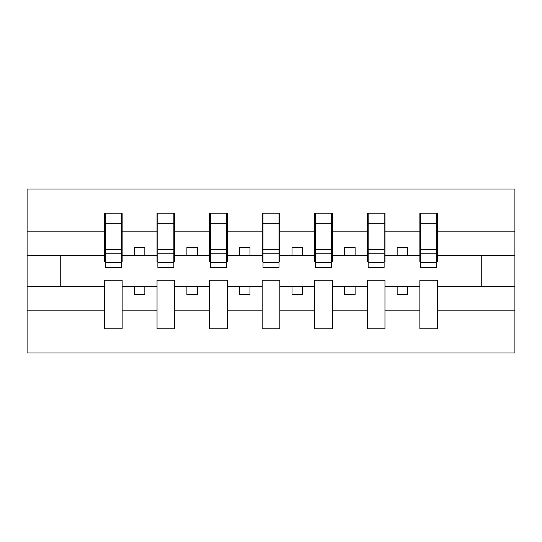 <?xml version="1.0" encoding="UTF-8"?>
<svg xmlns="http://www.w3.org/2000/svg" width="542" height="542" viewBox="0 0 542 542"><rect width="100%" height="100%" fill="white"/><g stroke="black" fill="none" stroke-linecap="round" stroke-linejoin="round"><path stroke-width="0.81" d="M419.86 310.844L384.962 310.844L384.962 280.255L367.3 280.255L367.3 310.844L332.395 310.844L332.395 280.255L314.733 280.255L314.733 310.844L279.828 310.844L279.828 280.255L262.172 280.255L262.172 310.844L227.267 310.844L227.267 280.255L209.605 280.255L209.605 310.844L174.7 310.844L174.7 280.255L157.038 280.255L157.038 310.844L122.14 310.844L122.14 280.255L104.477 280.255L104.477 310.844L27.1 310.844L27.1 352.998L514.9 352.998L514.9 310.844L437.523 310.844L437.523 328.818L419.86 328.818L419.86 286.562L397.157 286.562L397.157 294.55L407.665 294.55L407.665 286.562M437.523 310.844L437.523 280.255L419.86 280.255L419.86 286.562M367.3 310.844L367.3 328.818L384.962 328.818L384.962 310.844M314.733 310.844L314.733 328.818L332.395 328.818L332.395 310.844M262.172 310.844L262.172 328.818L279.828 328.818L279.828 310.844M209.605 310.844L209.605 328.818L227.267 328.818L227.267 310.844M157.038 310.844L157.038 328.818L174.7 328.818L174.7 310.844M420.707 262.531L436.683 262.531L436.683 267.423L420.707 267.423L420.707 213.182L419.86 213.182L419.86 231.156L384.962 231.156L384.962 261.745L384.122 261.745M420.707 261.745L419.86 261.745L419.86 231.156M368.14 262.531L384.122 262.531L384.122 267.423L368.14 267.423L368.14 213.182L367.3 213.182L367.3 231.156L332.395 231.156L332.395 261.745L331.555 261.745M368.14 261.745L367.3 261.745L367.3 231.156M315.573 262.531L331.555 262.531L331.555 267.423L315.573 267.423L315.573 213.182L314.733 213.182L314.733 231.156L279.828 231.156L279.828 261.745L278.988 261.745M315.573 261.745L314.733 261.745L314.733 231.156M263.012 262.531L278.988 262.531L278.988 267.423L263.012 267.423L263.012 213.182L262.172 213.182L262.172 231.156L227.267 231.156L227.267 261.745L226.427 261.745M263.012 261.745L262.172 261.745L262.172 231.156M210.445 262.531L226.427 262.531L226.427 267.423L210.445 267.423L210.445 213.182L209.605 213.182L209.605 231.156L174.7 231.156L174.7 261.745L173.86 261.745M210.445 261.745L209.605 261.745L209.605 231.156M157.878 262.531L173.86 262.531L173.86 267.423L157.878 267.423L157.878 213.182L157.038 213.182L157.038 231.156L122.14 231.156L122.14 213.182L121.293 213.182L121.293 267.423L105.317 267.423L105.317 253.825L121.293 253.825M157.878 261.745L157.038 261.745L157.038 231.156M104.477 310.844L104.477 328.818L122.14 328.818L122.14 310.844M105.317 253.825L105.317 213.182L104.477 213.182L104.477 231.156L27.1 231.156L27.1 189.002L514.9 189.002L514.9 231.156L437.523 231.156L437.523 261.745L436.683 261.745M105.317 261.745L104.477 261.745L104.477 231.156M419.86 213.182L437.523 213.182L437.523 231.156M367.3 213.182L384.962 213.182L384.962 231.156M314.733 213.182L332.395 213.182L332.395 231.156M262.172 213.182L279.828 213.182L279.828 231.156M209.605 213.182L227.267 213.182L227.267 231.156M157.038 213.182L174.7 213.182L174.7 231.156M104.477 213.182L122.14 213.182M397.157 286.562L384.962 286.562M419.86 255.438L407.665 255.438L407.665 247.45L397.157 247.45L397.157 255.438L384.962 255.438M397.157 255.438L407.665 255.438M355.105 294.55L355.105 286.562L344.59 286.562L344.59 294.55L355.105 294.55M344.59 286.562L332.395 286.562M367.3 286.562L355.105 286.562M367.3 255.438L355.105 255.438L355.105 247.45L344.59 247.45L344.59 255.438L332.395 255.438M344.59 255.438L355.105 255.438M302.538 294.55L302.538 286.562L292.023 286.562L292.023 294.55L302.538 294.55M292.023 286.562L279.828 286.562M314.733 286.562L302.538 286.562M314.733 255.438L302.538 255.438L302.538 247.45L292.023 247.45L292.023 255.438L279.828 255.438M292.023 255.438L302.538 255.438M249.977 294.55L249.977 286.562L239.462 286.562L239.462 294.55L249.977 294.55M239.462 286.562L227.267 286.562M262.172 286.562L249.977 286.562M262.172 255.438L249.977 255.438L249.977 247.45L239.462 247.45L239.462 255.438L227.267 255.438M239.462 255.438L249.977 255.438M197.41 294.55L197.41 286.562L186.895 286.562L186.895 294.55L197.41 294.55M186.895 286.562L174.7 286.562M209.605 286.562L197.41 286.562M209.605 255.438L197.41 255.438L197.41 247.45L186.895 247.45L186.895 255.438L174.7 255.438M186.895 255.438L197.41 255.438M144.843 294.55L144.843 286.562L134.335 286.562L134.335 294.55L144.843 294.55M134.335 286.562L122.14 286.562M157.038 286.562L144.843 286.562M157.038 255.438L144.843 255.438L144.843 247.45L134.335 247.45L134.335 255.438L122.14 255.438L122.14 231.156M134.335 255.438L144.843 255.438M122.14 255.438L122.14 261.745L121.293 261.745M104.477 286.562L27.1 286.562L27.1 231.156M27.1 310.844L27.1 286.562M104.477 255.438L27.1 255.438M514.9 310.844L514.9 231.156M60.745 286.562L60.745 255.438M514.9 255.438L481.255 255.438L481.255 286.562L437.523 286.562M514.9 286.562L481.255 286.562M481.255 255.438L437.523 255.438M121.293 223.69L122.14 223.69M104.477 223.69L105.317 223.69M105.317 249.727L121.293 249.727M174.7 213.182L173.86 213.182L173.86 262.531M173.86 223.69L174.7 223.69M157.038 223.69L157.878 223.69M157.878 253.825L173.86 253.825M157.878 249.727L173.86 249.727M227.267 213.182L226.427 213.182L226.427 262.531M226.427 223.69L227.267 223.69M209.605 223.69L210.445 223.69M210.445 253.825L226.427 253.825M210.445 249.727L226.427 249.727M279.828 213.182L278.988 213.182L278.988 262.531M278.988 223.69L279.828 223.69M262.172 223.69L263.012 223.69M263.012 253.825L278.988 253.825M263.012 249.727L278.988 249.727M332.395 213.182L331.555 213.182L331.555 262.531M331.555 223.69L332.395 223.69M314.733 223.69L315.573 223.69M315.573 253.825L331.555 253.825M315.573 249.727L331.555 249.727M384.962 213.182L384.122 213.182L384.122 262.531M384.122 223.69L384.962 223.69M367.3 223.69L368.14 223.69M368.14 253.825L384.122 253.825M368.14 249.727L384.122 249.727M437.523 213.182L436.683 213.182L436.683 262.531M436.683 223.69L437.523 223.69M419.86 223.69L420.707 223.69M420.707 253.825L436.683 253.825M420.707 249.727L436.683 249.727M105.317 262.531L121.293 262.531M105.317 223.284L121.293 223.284M157.878 223.284L173.86 223.284M210.445 223.284L226.427 223.284M263.012 223.284L278.988 223.284M315.573 223.284L331.555 223.284M368.14 223.284L384.122 223.284M420.707 223.284L436.683 223.284"/></g></svg>
